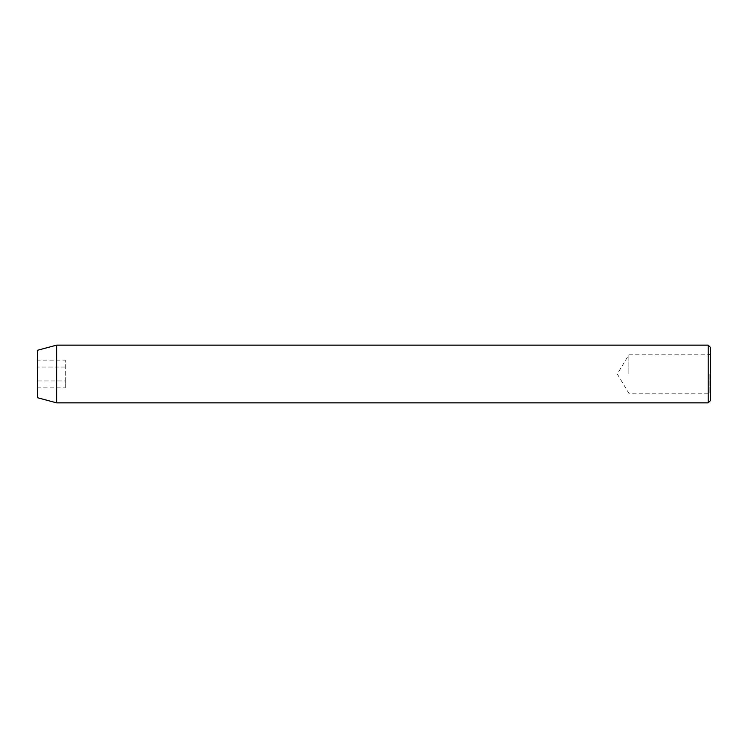 <?xml version="1.0" encoding="UTF-8"?>
<svg xmlns="http://www.w3.org/2000/svg" width="748" height="748" viewBox="0 0 748 748"><rect width="100%" height="100%" fill="white"/><g stroke="black" fill="none" stroke-linecap="round" stroke-linejoin="round"><path stroke-width="0.56" stroke-dasharray="3.74 2.81" d="M710.6 400.451L710.6 347.549M628.853 374L628.853 354.767L628.853 374M708.197 345.146L708.197 402.854M37.4 397.702L37.4 350.298M56.633 402.854L56.633 345.146M65.291 387.885L65.291 360.115L65.291 380.938L37.4 380.938L37.4 367.062L37.4 380.938L65.291 380.938L65.291 387.885L37.4 387.885M37.4 360.115L37.4 367.062L37.4 360.115L65.291 360.115M65.291 367.062L37.4 367.062L65.291 367.062M709.16 374L709.16 393.233L709.16 374M710.6 353.327L709.16 354.767L628.853 354.767L617.296 374L628.853 393.233L709.16 393.233L710.6 394.673"/><path stroke-width="1.12" d="M708.197 345.146L710.6 347.549L710.6 400.451L708.197 402.854L708.197 345.146L56.633 345.146L56.633 402.854L708.197 402.854M56.633 345.146L37.4 350.298L37.4 397.702L56.633 402.854"/></g></svg>
